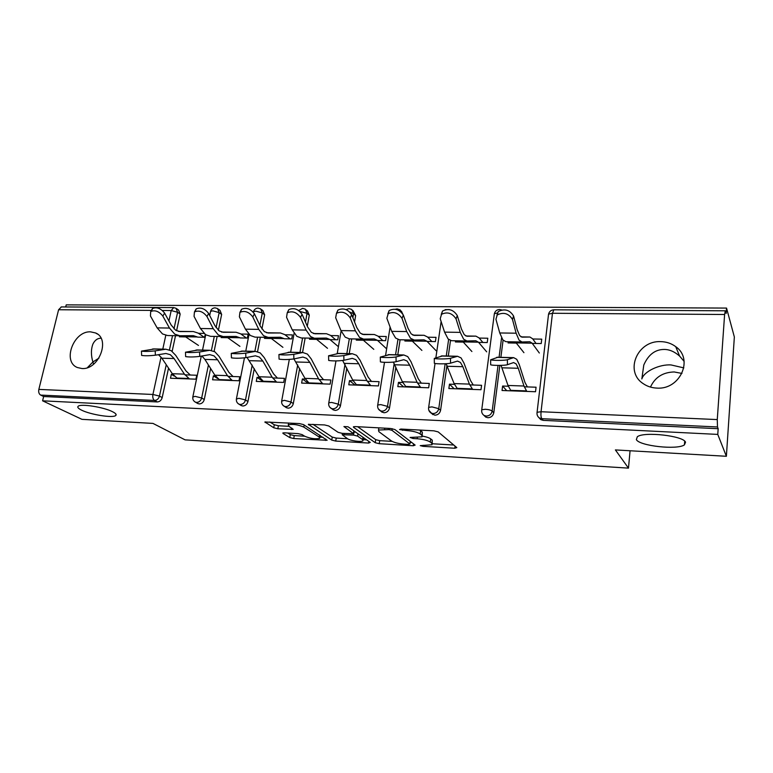 <?xml version="1.0" encoding="UTF-8"?>
<svg xmlns="http://www.w3.org/2000/svg" width="773" height="773" viewBox="0 0 773 773"><rect width="100%" height="100%" fill="white"/><g stroke="black" fill="none" stroke-linecap="round" stroke-linejoin="round"><path stroke-width="1.16" d="M636.363 439.615L637.319 436.755C643.948 431.363 683.641 435.808 685.545 442.233L684.424 444.871C677.283 450.157 639.31 445.934 636.363 439.615M683.834 367.89L671.109 364.953C659.62 364.064 643.841 371.504 641.841 378.944L643.793 364.991C648.402 354.594 655.233 349.415 664.287 349.444C669.437 349.454 674.539 351.667 679.593 356.073L684.134 361.387M87.417 367.658L92.895 361.996C90.934 355.348 90.934 349.367 92.915 344.053C94.837 340.168 97.533 338.226 101.002 338.216M81.561 410.144C78.237 408.502 77.116 407.207 78.199 406.24C80.788 403.477 104.142 407.226 112.694 411.796C115.795 413.381 116.8 414.628 115.718 415.536C112.974 418.232 90.509 414.676 81.561 410.144M420.241 445.635L423.044 446.34L454.775 448.253L456.814 447.596L438.204 431.914L433.962 430.832L400.878 429.044L399.544 429.566L406.724 430.542C412.927 431.044 417.42 432.184 420.174 433.953L421.836 435.286L422.048 436.822L410.077 437.45L413.014 438.513L417.149 438.745C423.237 439.257 427.604 440.359 430.252 442.05L431.836 443.316L432.02 444.755L420.241 445.635M681.97 373.436L674.182 371.958C662.848 372.277 654.944 377.33 650.47 387.089M81.919 368.528C98.925 370.074 110.79 338.806 95.591 332.97L90.644 331.859C73.648 330.612 61.966 361.793 77.455 367.542L81.919 368.528M656.857 388.094C680.056 389.959 693.961 359.107 675.728 346.671C671.437 343.454 666.481 341.782 660.867 341.637C637.377 340.207 624.111 371.581 643.3 383.698C647.262 386.423 651.784 387.882 656.857 388.094M284.416 432.822L282.85 432.986L283.073 433.489L289.769 437.576L293.73 438.542L327.124 440.281L303.576 424.609L299.393 423.575L264.907 421.981L273.739 427.769L277.826 428.773L293.209 429.373L288.88 426.261L288.281 424.841C292.764 423.855 297.934 424.599 303.789 427.083L319.249 437.074L319.742 438.359C315.384 439.286 310.36 438.571 304.668 436.214L302.098 434.6L298.069 433.614L284.416 432.822M724.61 314.495L552.463 313.268L541.052 411.738L717.267 419.584L724.61 314.495L725.306 310.804L726.176 313.432L726.543 308.079L734.35 336.97L726.378 456.283L615.395 449.925L628.478 468.129L185.095 439.866L152.977 423.411L81.928 419.333L42.592 400.82L717.769 434.407L718.165 428.706L717.499 426.967L541.786 418.686L543.226 420.357L718.165 428.706M726.378 456.283L717.769 434.407M375.224 442.707L379.224 443.692L413.275 445.75L415.14 445.103L394.935 429.566L390.703 428.493L355.251 426.58L353.416 426.793L353.551 427.324L375.224 442.707L375.707 439.653L379.698 440.649L392.133 441.373M368.586 443.055L335.724 441.074L331.752 440.098L308.35 424.348L324.544 424.928L328.747 425.971L338.12 432.339L342.226 433.353L353.599 433.701L343.917 426.551L348.024 426.773L370.257 442.407L368.586 443.055L368.847 441.422M628.478 468.129L630.072 450.765M717.267 419.584L717.499 426.967M42.592 400.82L43.655 396.52L40.631 395.08C38.959 393.998 38.37 392.104 38.843 389.399L58.593 309.741L61.376 306.929M65.705 306.958L66.217 304.871L726.543 308.079M532.79 338.989L541.738 339.144L541.216 343.55L532.268 343.386M524.239 386.8L536.066 387.215L535.534 391.737L502.044 390.5L502.614 386.036L506.73 390.674M511.127 341.792L512.074 343.009M508.228 341.743L508.074 342.932L516.557 343.096M508.276 386.229L502.614 386.036M210.614 368.46L204.275 399.525C203.454 402.308 201.763 403.777 199.212 403.941L197.415 403.322M218.295 309.094L220.025 310.379L221.638 314.437L218.401 330.303M217.145 336.448L214.111 351.329M176.659 308.698L178.602 310.06L180.167 314.08L176.582 330.757M175.519 335.695L172.147 351.367M168.543 368.112L162.195 397.602C161.364 400.337 159.711 401.776 157.248 401.941L154.513 400.443L40.631 395.08M43.655 396.52L157.248 401.941M543.226 420.357L540.8 419.642L538.907 417.633M221.368 336.526L221.155 337.588L227.745 337.704M240.161 337.936L247.36 338.072L248.123 334.158L240.934 334.033M227.909 376.345L239.775 376.77L238.992 380.77L212.585 379.794L213.387 375.833L217.628 378.528M215.338 375.9L213.387 375.833M299.644 368.528L293.315 403.593C292.513 406.482 290.745 408.018 288 408.183L285.701 407.265M306.359 310.021L307.567 311.065L309.287 315.191L307.296 326.216M305.151 338.052L302.543 352.517M309.702 338.13L309.5 339.231L316.659 339.366M330.042 339.618L337.762 339.762L338.458 335.695L330.747 335.559M318.949 379.562L330.844 379.978L330.129 384.142L301.634 383.089L302.369 378.973L308.34 383.34M305.383 379.079L302.369 378.973M395.873 367.127L389.515 407.98C388.751 411.004 386.896 412.589 383.93 412.753L380.934 411.323M401.448 311.239L403.767 316.292M400.114 339.782L397.776 354.826M405.033 339.869L404.859 341.009L412.637 341.154M427.111 341.424L435.412 341.579L436.03 337.347L427.74 337.202M417.42 383.031L429.295 383.447L428.667 387.785L397.824 386.645L398.481 382.364L403.603 386.858M402.723 382.509L398.481 382.364M499.851 365.407L493.792 412.743C493.068 415.893 491.106 417.555 487.898 417.72L485.724 417.101L483.995 415.41M503.088 340.178L500.885 357.329M469.723 384.877L481.579 385.292L480.99 389.718L448.871 388.539L449.48 384.162L454.128 388.732M454.408 384.336L449.48 384.162M455.587 340.787L455.423 341.956L463.549 342.101M478.613 342.381L487.232 342.545L487.802 338.226L479.192 338.081M446.958 365.426L440.581 410.318C439.837 413.4 437.924 415.024 434.851 415.188L431.411 413.362M450.485 340.574L448.292 356.053M367.204 381.263L379.089 381.678L378.412 385.93L348.787 384.828L349.483 380.635L355.049 385.06M353.087 380.76L349.483 380.635M356.44 338.98L356.256 340.101L363.706 340.246M377.63 340.507L385.621 340.651L386.287 336.506L378.297 336.371M346.806 368.083L340.468 405.748C339.685 408.695 337.869 410.26 335.028 410.424L332.4 409.284M352.981 310.591L355.638 315.597L354.565 321.993M351.715 338.893L349.232 353.648M272.56 377.92L284.435 378.345L283.691 382.422L256.269 381.408L257.042 377.379L263.371 381.669M259.506 377.466L257.042 377.379M264.704 337.318L264.501 338.39L271.362 338.526M284.251 338.758L291.701 338.903L292.436 334.912L284.995 334.786M254.288 368.624L247.949 401.516C247.138 404.356 245.408 405.854 242.77 406.018L240.741 405.274M261.496 309.529L262.975 310.707L264.646 314.804L261.912 328.998M260.327 337.231L257.564 351.609M184.911 374.828L196.757 375.253L195.936 379.176L170.495 378.239L171.326 374.354L174.244 376.093M172.804 374.403L171.326 374.354M179.587 335.772L179.365 336.806L185.704 336.922M204.014 333.405L198.477 333.318M205.222 334.438L204.632 337.279L197.675 337.144M458.853 340.845L459.916 342.033M408.627 339.936L409.806 341.106M360.334 339.057L361.619 340.207M313.867 338.207L315.249 339.337M269.091 337.366L270.589 338.506M226.373 336.864L227.562 337.704M98.963 358.083L92.895 361.996L93.591 364.17M432.175 443.654L432.281 440.166L431.836 443.316M422.445 436.127C426.464 436.861 429.218 437.779 430.706 438.88L432.281 440.166M422.213 435.653L422.309 432.059L421.836 435.286M419.594 430.049L422.309 432.059M432.252 443.75L453.751 445.016M357.657 426.715L375.707 439.653M410.163 442.446L411.806 442.543M408.55 444.398L409.835 443.944L391.969 430.319L389.022 429.575L378.499 430.039L378.857 431.663L391.418 440.939C394.162 442.581 398.462 443.654 404.308 444.146L408.55 444.398M366.653 439.876L363.165 439.663M347.55 438.745L336.226 438.078L335.724 441.074M312.93 424.3L332.255 437.103L336.226 438.078M347.502 438.706C350.15 440.707 361.368 442.262 362.972 440.852L362.614 439.605L357.609 436.107L353.522 435.093L342.217 434.735L347.502 438.706M363.097 440.04L363.571 437.711M355.773 432.223L354.034 432.001L353.522 435.093M269.796 421.981L274.289 424.754L278.377 425.759L289.005 426.338M287.662 433.006L290.3 434.639L294.252 435.595L304.659 436.214M319.954 437.112L323.095 437.305M496.933 315.171L498.218 311.577C504.605 308.398 509.726 309.867 513.562 316.002L517.185 329.752L519.669 335.627L522.104 337.163L529.911 337.018L532.645 338.787L536.037 343.454M521.775 341.995L505.9 341.705L502.865 339.917L499.754 332.96L495.947 319.297L498.218 311.577M539.332 353.019L532.124 343.183L529.824 341.743L522.017 341.995L519.098 340.197L516.122 333.202L512.48 319.452C508.624 313.326 503.494 311.838 497.097 315.007M523.93 352.681L515.359 341.869M501.049 365.378L508.006 385.456L510.953 390.829M497.928 357.252L490.633 359.803C492.498 360.624 505.358 360.556 507.397 359.706L507.417 364.701L513.601 362.566L516.161 363.928L518.277 368.267L523.978 386.017L526.809 391.418M527.35 386.906L524.915 382.277L519.243 364.508L516.731 359.3L513.639 357.638L507.397 359.706M507.417 364.701C505.378 365.581 492.527 365.648 490.671 364.788L490.662 364.286M441.257 314.408L442.514 311.036C448.504 308.147 453.422 309.644 457.268 315.529L461.433 328.998L464.283 334.757L467.056 336.265L475.907 336.139L479.028 337.878L482.903 342.468M466.699 340.99L451.529 340.709L448.098 338.951L444.572 332.139L440.224 318.756L442.514 311.036M486.69 351.85L478.448 342.188L475.83 340.767L466.979 340.99L463.655 339.231L460.254 332.371L456.051 318.911C452.195 313.017 447.267 311.519 441.267 314.398M471.897 351.522L462.186 340.903M387.92 313.703L389.138 310.553C394.771 307.905 399.506 309.422 403.342 315.084L408.018 328.274L411.188 333.917L414.27 335.405L424.087 335.298L427.556 337.009L431.865 341.511M413.893 340.023L399.38 339.762L395.592 338.033L391.689 331.346L386.848 318.244L389.138 310.553M436.117 350.72L426.928 341.231L424.019 339.83L414.202 340.033L410.521 338.294L406.714 331.578L402.018 318.389C398.163 312.717 393.418 311.2 387.775 313.838M421.894 350.411L411.13 339.975M336.767 313.065L337.936 310.089C343.241 307.673 347.811 309.19 351.647 314.659L356.778 327.578L360.247 333.115L363.61 334.574L374.306 334.496L378.094 336.178L382.809 340.603M346.826 353.59L349.319 338.854L345.212 337.154L340.951 330.593L335.675 317.751L336.468 313.307L337.936 310.089M386.635 348.855L377.427 340.313L374.248 338.932L363.552 339.115L359.542 337.405L355.377 330.815L350.217 317.896C346.362 312.427 341.782 310.901 336.468 313.307M373.794 349.338L362.073 339.086M287.672 312.485L288.783 309.664C293.798 307.451 298.214 308.978 302.05 314.244L307.596 326.911L311.345 332.342L314.949 333.781L326.457 333.714L330.535 335.376L335.617 339.724M314.553 338.216L301.228 337.975L296.832 336.303L292.252 329.868L286.561 317.278L287.227 312.823L288.783 309.664M327.501 348.304L316.428 339.183L310.591 336.545L306.098 330.081L300.523 317.413C296.677 312.147 292.242 310.611 287.227 312.823M338.41 346.691L329.82 339.434L326.409 338.072L314.901 338.226M240.509 311.944L241.572 309.268C246.307 307.229 250.587 308.756 254.423 313.848L260.346 326.274L264.337 331.598L268.183 333.018L280.425 332.97L284.764 334.603L290.194 338.874M267.767 337.366L254.993 337.134L250.317 335.492L245.447 329.172L239.388 316.824L239.92 312.36L241.572 309.268M282.908 347.319L271.13 338.342L284.02 338.584L280.377 337.241L268.144 337.376L263.554 335.724L258.762 329.375L252.8 316.959C248.954 311.867 244.664 310.331 239.92 312.36M271.13 338.342L269.4 337.366M266.511 332.757L280.425 332.97M446.089 363.725L454.099 383.572L457.442 388.848M442.62 355.918L434.281 358.401C435.953 359.174 448.156 359.078 450.485 358.276L450.543 363.165L457.529 361.097L460.437 362.44L462.863 366.702L469.414 384.104L472.651 389.418M473.25 385.002L470.467 380.451L463.945 363.02L461.066 357.918L457.558 356.276L450.485 358.276M450.543 363.165C448.205 363.996 436.011 364.083 434.339 363.281L434.329 362.817M393.341 362.102L402.375 381.765L406.086 386.954M389.631 354.633L380.306 357.068C381.814 357.783 393.428 357.677 396.018 356.913L396.095 361.696L403.815 359.696L407.052 361.02L409.738 365.204L417.072 382.277L420.686 387.495M421.324 383.166L418.222 378.702L410.927 361.6L407.729 356.595L403.825 354.971L396.018 356.913M396.095 361.696C393.505 362.489 381.901 362.595 380.393 361.841L380.384 361.416M342.671 360.508L352.71 380.026L356.749 385.128M338.806 353.396L328.573 355.773C332.931 356.421 338.014 356.363 343.821 355.599L343.917 360.286L352.314 358.353L355.841 359.658L358.778 363.764L366.827 380.519L370.779 385.65M371.465 381.408L368.074 377.021L360.063 360.237L356.556 355.319L352.314 353.725L343.821 355.599M343.917 360.286C338.11 361.068 333.028 361.126 328.68 360.45L328.67 360.073M293.924 358.923L304.977 378.355L309.326 383.369M290.01 352.217L278.937 354.536C282.986 355.136 287.933 355.078 293.769 354.343L293.885 358.933L302.9 357.058L306.678 358.353L309.857 362.382L318.553 378.828L322.814 383.872M323.539 379.717L319.877 375.398L311.219 358.933L307.441 354.102L302.871 352.527L293.769 354.343M293.885 358.933C288.058 359.687 283.111 359.754 279.063 359.126L279.053 358.778M247.012 357.406L259.061 376.751L263.699 381.688M243.128 351.077L231.282 353.348C235.06 353.908 239.872 353.841 245.727 353.145L245.862 357.638L255.428 355.822L259.448 357.087L262.839 361.049L272.125 377.205L276.676 382.162M277.43 378.094L273.526 373.842L264.279 357.667L260.25 352.923L255.39 351.377L245.727 353.145M245.862 357.638C240.017 358.363 235.205 358.43 231.427 357.841L231.417 357.532M195.173 311.461L196.168 308.891C200.661 307.016 204.816 308.543 208.642 313.471L214.913 325.655L219.136 330.892L223.194 332.284L236.103 332.245L240.693 333.849L246.432 338.052M222.769 336.555L210.507 336.332L205.589 334.709L200.449 328.506L194.052 316.389L194.448 311.925L196.168 308.891M239.92 346.362L227.494 337.53L239.92 337.762L236.074 336.439L223.165 336.555L218.315 334.931L213.251 328.699L206.951 316.515C203.106 311.587 198.941 310.06 194.448 311.925M227.494 337.53L225.581 336.535M221.513 332.052L236.103 332.245M201.908 355.995L204.893 359.416L214.875 375.205L219.764 380.065M198.062 349.985L185.491 352.208C189.018 352.73 193.714 352.652 199.569 351.986L199.734 356.392L209.802 354.633L214.044 355.88L217.619 359.774L227.455 375.649L232.267 380.519M233.05 376.528L228.924 372.354L219.136 356.459L214.875 351.802L209.754 350.275L199.569 351.986M199.734 356.392C193.878 357.087 189.182 357.155 185.646 356.614L185.636 356.334M151.547 311.017L152.494 308.543C156.755 306.813 160.794 308.34 164.61 313.104L171.2 325.066L175.635 330.206L179.887 331.569L193.405 331.549L198.217 333.134L204.246 337.27M179.442 335.762L167.664 335.55L162.523 333.955L157.141 327.868L150.435 315.973L150.696 311.519L152.494 308.543M198.468 345.434L185.433 336.748L197.415 336.97L193.376 335.666L179.858 335.772L174.775 334.168L169.471 328.052L162.842 316.089C159.006 311.316 154.958 309.799 150.696 311.519M185.433 336.748L183.346 335.743M178.186 331.366L193.405 331.549M158.484 354.672L161.857 358.199L172.321 373.717L177.432 378.499M154.687 348.942L141.449 351.106C144.754 351.599 149.344 351.512 155.209 350.874L155.383 355.194L165.905 353.483L170.35 354.72L174.099 358.546L184.428 374.142L189.482 378.944M190.303 375.021L185.964 370.914L175.684 355.3L171.21 350.71L165.847 349.212L155.209 350.874M155.383 355.194C149.518 355.86 144.938 355.938 141.623 355.425L141.614 355.184M423.198 445.277L423.044 446.34M402.685 429.141L402.501 430.31M413.178 437.402L413.014 438.513M553.864 309.809L552.463 313.268L548.55 314.147L548.472 314.785M725.306 310.804L553.768 309.799C551.062 310.021 549.323 311.471 548.55 314.147L537.08 412.28L541.052 411.738C540.762 415.091 541.003 417.41 541.786 418.686L539.361 417.971C537.486 416.55 536.723 414.657 537.08 412.28L536.984 413.111M38.843 389.399L152.919 394.472L161.055 357.107M162.794 349.135L165.789 335.347M168.929 320.95L171.2 310.543L162.378 310.475M151.373 310.398L58.593 309.741M180.167 314.08L177.577 312.273L171.2 310.543L173.712 307.586M166.253 364.711L159.47 396.085C158.639 398.829 156.987 400.279 154.513 400.443C153.006 399.312 152.474 397.322 152.919 394.472L159.47 396.085L162.195 397.602M501.58 337.849L499.078 357.281M498.034 365.407L492.159 411.081L493.792 412.743M497.793 312.872L494.362 313.683L481.743 409.758C481.376 412.164 482.149 414.057 484.072 415.459L486.246 416.067C489.464 415.903 491.435 414.241 492.159 411.081C490.913 410.105 488.652 409.506 485.367 409.265L481.743 409.758L481.637 410.521M448.62 339.473L446.263 356.005M445.151 363.774L438.755 408.675L440.581 410.318M397.931 339.54L395.554 354.778M394.191 363.494L387.505 406.366L389.515 407.98M355.638 315.597L353.57 313.664L352.884 317.751M345 364.431L338.284 404.144L340.468 405.748M309.287 315.191L307.065 313.297L305.48 322.07M302.591 338.004L299.963 352.459M297.702 364.943L290.977 402.008L293.315 403.593M264.646 314.804L262.298 312.939L259.902 325.336M257.612 337.183L254.868 351.367M252.211 365.098L245.476 399.96L247.949 401.516M221.638 314.437L219.165 312.601L216.082 327.636M214.285 336.4L211.425 350.372M208.43 365.001L201.666 397.989L204.275 399.525M61.173 306.929L173.548 307.586L176.012 308.243L177.577 312.273L173.993 328.854M172.534 335.637L169.461 349.821M501.561 309.934L499.426 309.49C496.807 309.702 495.126 311.104 494.362 313.683L494.227 314.669M435.044 363.465L428.667 407.342C428.281 409.767 429.073 411.661 431.034 413.024L432.996 413.565C436.088 413.391 438.001 411.767 438.755 408.675L431.991 406.888L428.667 407.342L428.571 408.047M432.89 414.647L428.889 410.405M384.5 362.315L377.726 405.023C377.33 407.458 378.123 409.342 380.123 410.685L381.901 411.159C384.867 410.985 386.742 409.39 387.505 406.366L380.77 404.608L377.726 405.023L377.62 405.661M395.38 309.248L397.148 308.891L400.105 309.847L401.941 312.785M382.162 412.289L378.316 408.878M335.965 360.923L328.786 402.801C328.37 405.245 329.182 407.12 331.211 408.434L332.825 408.84C335.675 408.675 337.501 407.11 338.284 404.144L331.578 402.424L328.786 402.801L328.689 403.38M349.918 312.128L353.57 313.664L351.802 309.48L348.981 308.611L346.091 309.625M333.414 410.009L329.742 407.168M289.315 359.435L281.739 400.665C281.314 403.11 282.126 404.965 284.174 406.26L285.652 406.617C288.406 406.453 290.175 404.917 290.977 402.008L284.309 400.317L281.643 401.197M299.963 311.48L307.065 313.297L305.345 309.152L302.63 308.34L298.707 310.504M286.541 407.815L283.005 405.371M244.452 357.851L236.47 398.617C236.036 401.052 236.857 402.897 238.925 404.163L240.268 404.482C242.925 404.318 244.664 402.81 245.476 399.96L238.838 398.298L236.374 399.09M253.38 312.253L253.486 311.674L255.844 311.142L262.298 312.939L260.627 308.833L257.998 308.079C255.718 308.263 254.211 309.461 253.486 311.674L253.341 312.215M241.427 405.699L237.997 403.525M201.289 356.111L192.883 396.646C192.438 399.071 193.269 400.897 195.356 402.134L196.593 402.424C199.154 402.26 200.845 400.781 201.666 397.989L195.076 396.356L192.796 397.071M209.696 315.519L210.565 311.326L212.749 310.843L219.165 312.601L217.542 308.533L215 307.828C212.768 308.002 211.28 309.171 210.565 311.326L210.449 311.877M197.985 403.651L194.612 401.67M430.706 438.88L430.252 442.05M417.323 437.595L417.149 438.745M420.647 430.716L420.174 433.953M406.898 429.373L406.724 430.542M455.065 446.127L454.775 448.253M353.657 426.686L353.551 427.324M413.555 443.886L413.275 445.75M379.698 440.649L379.224 443.692M410.231 441.325L409.835 443.944M392.22 428.667L391.969 430.319M389.196 428.416L389.022 429.575M384.809 428.174L384.635 429.344M332.255 437.103L331.752 440.098M308.659 424.222L308.543 424.879M353.841 430.861L353.454 433.209M362.981 437.296L362.614 439.605M357.986 433.779L357.609 436.107M344.149 433.469L343.966 434.542M319.607 435.035L319.249 437.074M304.156 424.986L303.789 427.083M291.846 428.136L291.595 429.546M278.377 425.759L277.826 428.773M274.289 424.754L273.739 427.769M265.284 421.845L265.158 422.522M325.713 439.006L325.462 440.455M294.252 435.595L293.73 438.542M290.3 434.639L289.769 437.576M283.189 432.861L283.073 433.489M499.754 332.96L516.122 333.202M513.562 316.002L512.48 319.452M516.412 342.893L532.124 343.183M521.002 336.873L529.911 337.018M518.277 368.267L502.044 367.813M513.059 357.773L496.604 357.368M523.978 386.017L508.006 385.456M526.374 390.906L510.509 390.317M444.572 332.139L460.254 332.371M457.268 315.529L456.051 318.911M463.375 341.908L478.448 342.188M465.8 335.975L475.907 336.139M391.689 331.346L406.714 331.578M403.342 315.084L402.018 318.389M412.444 340.961L426.928 341.231M412.879 335.115L424.087 335.298M340.951 330.593L355.377 330.815M351.647 314.659L350.217 317.896M363.503 340.052L377.427 340.313M349.319 338.854L363.223 339.105M362.093 334.294L374.306 334.496M292.252 329.868L306.098 330.081M302.05 314.244L300.523 317.413M316.428 339.183L329.82 339.434M313.326 333.501L326.457 333.714M245.447 329.172L258.762 329.375M254.423 313.848L252.8 316.959M462.863 366.702L447.306 366.267M456.891 356.401L441.132 356.024M469.414 384.104L454.099 383.572M472.168 388.906L456.94 388.346M409.738 365.204L394.829 364.779M403.091 355.097L387.988 354.73M417.072 382.277L402.375 381.765M420.145 386.993L405.525 386.452M358.778 363.764L344.468 363.358M351.512 353.85L337.028 353.493M366.827 380.519L352.71 380.026M370.19 385.157L356.14 384.635M309.857 362.382L296.098 361.986M302.021 352.643L288.107 352.304M318.553 378.828L304.977 378.355M322.177 383.389L308.669 382.896M262.839 361.049L249.611 360.672M254.481 351.493L241.118 351.164M272.125 377.205L259.061 376.751M275.99 381.688L262.994 381.215M200.449 328.506L213.251 328.699M208.642 313.471L206.951 316.515M217.619 359.774L204.893 359.416M208.797 350.382L195.946 350.063M227.455 375.649L214.875 375.205M231.542 380.055L219.03 379.591M157.141 327.868L169.471 328.052M164.61 313.104L162.842 316.089M174.099 358.546L161.857 358.199M164.852 349.309L152.484 349.01M184.428 374.142L172.321 373.717M188.728 378.48L176.669 378.036M97.533 334.12L95.591 332.97M679.593 356.073L675.728 346.671M540.8 419.642L539.361 417.971M485.724 417.101L484.072 415.459M449.239 309.567L445.219 309.654M441.132 321.539L435.914 357.493M390.094 327.037L385.611 355.319M341.106 330.96L337.25 353.454M294.127 333.279L290.638 352.237M249.041 334.39L245.766 351.145M205.705 334.786L202.536 350.101M410.318 441.393L409.932 444.031M378.847 427.856L378.499 430.039M354.034 431.005L353.648 433.382M342.439 433.373L342.217 434.735M320.244 435.45L319.867 437.615M288.619 422.995L288.281 424.841M115.718 415.536L116.008 414.26M684.424 444.871L684.704 441.18M513.639 357.638L497.213 357.242M490.633 359.803L490.671 364.788M457.558 356.276L441.818 355.899M434.281 358.401L434.339 363.281M403.825 354.971L388.742 354.614M380.306 357.068L380.393 361.841M352.314 353.725L337.84 353.377M328.573 355.773L328.68 360.45M302.871 352.527L288.986 352.188M278.937 354.536L279.063 359.126M255.39 351.377L242.046 351.058M231.282 353.348L231.427 357.841M209.754 350.275L196.912 349.956M185.491 352.208L185.646 356.614M165.847 349.212L153.498 348.913M141.449 351.106L141.623 355.425"/></g></svg>

